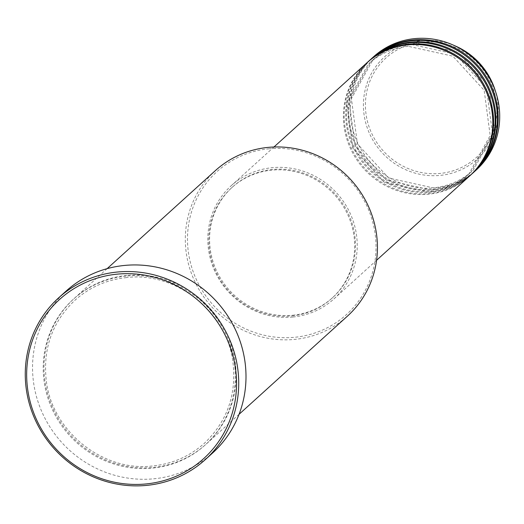 <?xml version="1.0" encoding="UTF-8"?>
<svg xmlns="http://www.w3.org/2000/svg" width="524" height="524" viewBox="0 0 524 524"><rect width="100%" height="100%" fill="white"/><g stroke="black" fill="none" stroke-linecap="round" stroke-linejoin="round"><path stroke-width="0.39" stroke-dasharray="2.62 1.97" d="M366.807 62.9A76.425 73.275 -132.2 0 0 350.772 149.183A76.425 73.275 -132.2 0 0 428.475 194.208A76.425 73.275 -132.2 0 0 469.419 176.182M367.193 62.553A76.425 73.275 -132.2 0 0 351.656 148.731A76.425 73.275 -132.2 0 0 429.241 193.513A76.425 73.275 -132.2 0 0 469.799 175.835M369.106 60.817A76.425 73.275 -132.2 0 0 353.071 147.1A76.425 73.275 -132.2 0 0 430.774 192.125A76.425 73.275 -132.2 0 0 471.718 174.099M369.486 60.47A76.425 73.275 -132.2 0 0 353.955 146.648A76.425 73.275 -132.2 0 0 431.534 191.43A76.425 73.275 -132.2 0 0 472.098 173.752M371.405 58.734A76.425 73.275 -132.2 0 0 355.37 145.017A76.425 73.275 -132.2 0 0 433.066 190.042A76.425 73.275 -132.2 0 0 474.017 172.016M371.785 58.387A76.425 73.275 -132.2 0 0 356.255 144.565A76.425 73.275 -132.2 0 0 433.833 189.347A76.425 73.275 -132.2 0 0 474.397 171.669M268.681 148.829A96.442 92.466 47.8 0 1 375.125 233.855A96.442 92.466 47.8 0 1 294.829 337.273A96.442 92.466 47.8 0 1 188.391 252.247A96.442 92.466 47.8 0 1 268.681 148.829M215.41 170.575A98.257 94.215 -132.2 0 0 194.797 281.512A98.257 94.215 -132.2 0 0 294.691 339.395A98.257 94.215 -132.2 0 0 347.34 316.221M126.716 275.421A98.257 94.215 -132.2 0 0 74.074 298.595A98.257 94.215 -132.2 0 0 53.461 409.532A98.257 94.215 -132.2 0 0 153.355 467.421A98.257 94.215 -132.2 0 0 206.004 444.247A98.257 94.215 -132.2 0 0 226.61 333.31A98.257 94.215 -132.2 0 0 126.716 275.421M292.883 317.027A76.425 73.275 -132.2 0 0 333.827 299.001A76.425 73.275 -132.2 0 0 349.855 212.711A76.425 73.275 -132.2 0 0 272.159 167.693A76.425 73.275 -132.2 0 0 231.215 185.719A76.425 73.275 -132.2 0 0 215.187 272.002A76.425 73.275 -132.2 0 0 292.883 317.027M292.634 315.245A74.605 71.533 -132.2 0 0 332.609 297.652A74.605 71.533 -132.2 0 0 348.257 213.419A74.605 71.533 -132.2 0 0 272.408 169.468A74.605 71.533 -132.2 0 0 232.44 187.061A74.605 71.533 -132.2 0 0 216.785 271.294A74.605 71.533 -132.2 0 0 292.634 315.245M291.868 315.939A74.605 71.533 -132.2 0 0 331.843 298.346A74.605 71.533 -132.2 0 0 347.491 214.113A74.605 71.533 -132.2 0 0 271.642 170.162A74.605 71.533 -132.2 0 0 231.673 187.756A74.605 71.533 -132.2 0 0 216.019 271.989A74.605 71.533 -132.2 0 0 291.868 315.939M65.978 291.2A109.175 104.682 -132.2 0 0 43.073 414.464A109.175 104.682 -132.2 0 0 154.069 478.779A109.175 104.682 -132.2 0 0 212.567 453.031M373.697 56.651A76.425 73.275 -132.2 0 0 357.669 142.934A76.425 73.275 -132.2 0 0 435.365 187.959A76.425 73.275 -132.2 0 0 476.309 169.933M422.023 42.064A67.229 64.459 47.8 0 1 496.221 101.335A67.229 64.459 47.8 0 1 440.252 173.424A67.229 64.459 47.8 0 1 366.047 114.153A67.229 64.459 47.8 0 1 422.023 42.064M455.454 46.04A68.985 66.142 -132.2 0 0 421.499 40.603A68.985 66.142 -132.2 0 0 364.062 114.579A68.985 66.142 -132.2 0 0 440.206 175.396A68.985 66.142 -132.2 0 0 494.938 89.63M125.95 276.115A98.257 94.215 -132.2 0 0 44.14 381.485A98.257 94.215 -132.2 0 0 152.589 468.115A98.257 94.215 -132.2 0 0 234.398 362.746A98.257 94.215 -132.2 0 0 125.95 276.115M408.314 46.335C393.02 47.959 379.717 53.815 368.411 63.902L346.816 102.828L352.816 148.082L384.131 182.208L428.678 192.046C443.972 190.428 457.275 184.572 468.58 174.485L490.176 135.552L484.176 90.305L452.86 56.173L408.314 46.335M410.613 44.252C395.319 45.876 382.016 51.732 370.71 61.819L349.115 100.746L355.115 146L386.43 180.125L430.977 189.963C446.271 188.345 459.574 182.49 470.88 172.403L492.475 133.476L486.475 88.222L455.159 54.09L410.613 44.252M412.905 42.175C397.611 43.793 384.315 49.649 373.009 59.736L351.414 98.663L357.407 143.917L388.729 178.049L433.276 187.887C448.57 186.262 461.867 180.407 473.179 170.32L494.774 131.393L488.774 86.139L457.459 52.014L412.905 42.175M126.513 277.576C106.732 279.678 89.532 287.25 74.912 300.291C52.282 321.893 42.745 348.689 46.295 380.673C51.883 431.252 103.032 472.19 152.798 465.954C172.573 463.858 189.773 456.286 204.399 443.245C227.03 421.637 236.566 394.847 233.01 362.863C227.423 312.284 176.274 271.34 126.513 277.576M376.566 260.284L333.827 299.001M332.609 297.652L331.843 298.346M239.055 414.307L206.004 444.247M107.125 268.655L74.074 298.595M232.44 187.061L231.673 187.756M273.954 147.002L231.215 185.719"/><path stroke-width="0.79" d="M376.566 260.284L469.419 176.182A76.425 73.275 -132.2 0 0 485.447 89.892A76.425 73.275 -132.2 0 0 407.751 44.874A76.425 73.275 -132.2 0 0 366.807 62.9L273.954 147.002M469.799 175.835A76.425 73.275 -132.2 0 0 470.185 175.488A76.425 73.275 -132.2 0 0 486.213 89.204A76.425 73.275 -132.2 0 0 408.517 44.18A76.425 73.275 -132.2 0 0 367.573 62.205A76.425 73.275 -132.2 0 0 367.193 62.553M470.185 175.488L471.718 174.099A76.425 73.275 -132.2 0 0 487.746 87.816A76.425 73.275 -132.2 0 0 410.05 42.791A76.425 73.275 -132.2 0 0 369.106 60.817L367.573 62.205M472.098 173.752A76.425 73.275 -132.2 0 0 472.484 173.405A76.425 73.275 -132.2 0 0 488.512 87.122A76.425 73.275 -132.2 0 0 410.816 42.097A76.425 73.275 -132.2 0 0 369.872 60.122A76.425 73.275 -132.2 0 0 369.486 60.47M472.484 173.405L474.017 172.016A76.425 73.275 -132.2 0 0 490.045 85.733A76.425 73.275 -132.2 0 0 412.349 40.708A76.425 73.275 -132.2 0 0 371.405 58.734L369.872 60.122M474.397 171.669A76.425 73.275 -132.2 0 0 474.783 171.322A76.425 73.275 -132.2 0 0 490.811 85.039A76.425 73.275 -132.2 0 0 413.115 40.014A76.425 73.275 -132.2 0 0 372.171 58.04A76.425 73.275 -132.2 0 0 371.785 58.387M239.055 414.307L347.34 316.221A98.257 94.215 -132.2 0 0 367.946 205.284A98.257 94.215 -132.2 0 0 268.052 147.401A98.257 94.215 -132.2 0 0 215.41 170.575L107.125 268.655M146.163 483.94A107.355 102.933 -132.2 0 0 235.545 368.817A107.355 102.933 -132.2 0 0 117.055 274.163A107.355 102.933 -132.2 0 0 27.674 389.293A107.355 102.933 -132.2 0 0 146.163 483.94M117.193 272.041A109.175 104.682 47.8 0 1 228.189 336.356A109.175 104.682 47.8 0 1 205.29 459.62A109.175 104.682 47.8 0 1 146.792 485.375A109.175 104.682 47.8 0 1 35.796 421.054A109.175 104.682 47.8 0 1 58.701 297.789A109.175 104.682 47.8 0 1 117.193 272.041M205.29 459.62L212.567 453.031A109.175 104.682 -132.2 0 0 235.466 329.766A109.175 104.682 -132.2 0 0 124.47 265.445A109.175 104.682 -132.2 0 0 65.978 291.2L58.701 297.789M474.783 171.322L476.309 169.933A76.425 73.275 -132.2 0 0 496.005 92.938A76.425 73.275 -132.2 0 0 452.264 44.651A76.425 73.275 -132.2 0 0 414.648 38.625A76.425 73.275 -132.2 0 0 373.697 56.651L372.171 58.04M455.454 46.04C474.836 54.928 488.001 69.463 494.938 89.63A68.985 66.142 -132.2 0 0 455.454 46.04L452.264 44.651M494.938 89.63L496.005 92.938"/></g></svg>
